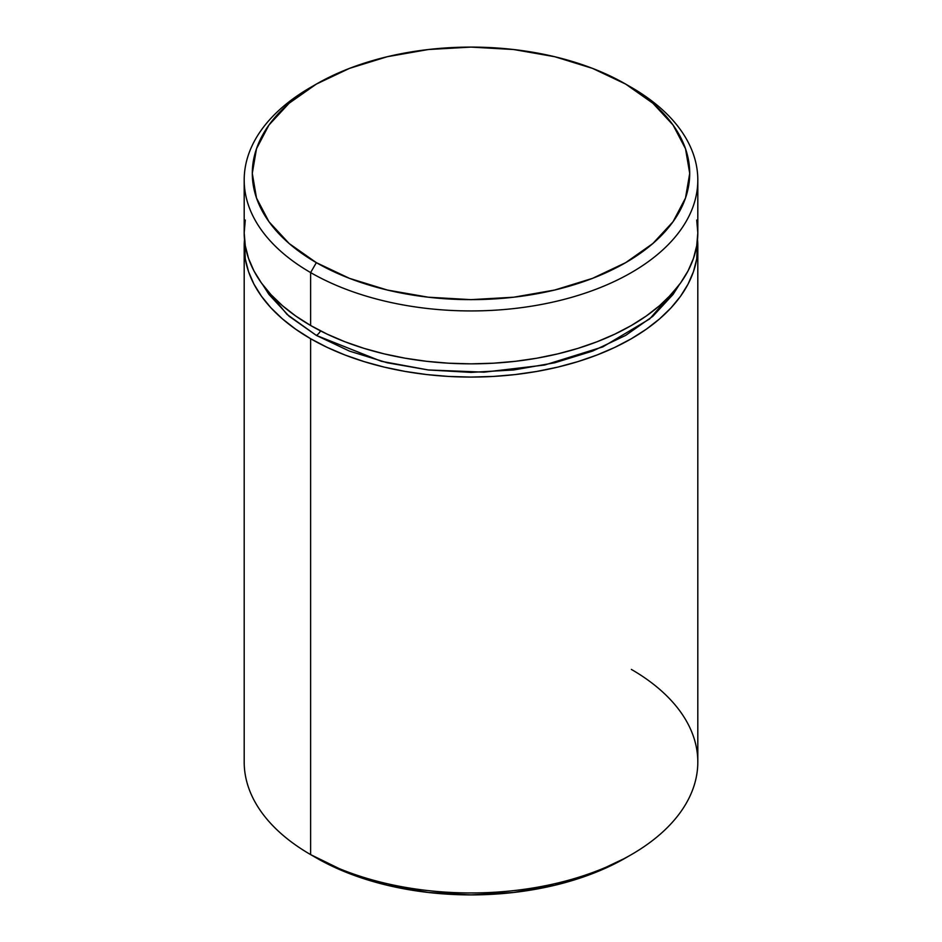 <?xml version="1.0" encoding="UTF-8"?>
<svg xmlns="http://www.w3.org/2000/svg" width="942" height="942" viewBox="0 0 942 942"><rect width="100%" height="100%" fill="white"/><g stroke="black" fill="none" stroke-linecap="round" stroke-linejoin="round"><path stroke-width="1.41" d="M320.539 330.889A8.101 4.675 -60 0 1 316.347 335.411L287.016 314.404L262.9 284.979L268.941 294.446L289.147 316.276L316.347 335.411A8.101 4.675 120 0 0 320.539 330.889M631.376 669.421A226.81 130.95 180 0 1 631.387 854.606A226.81 130.95 180 0 1 310.625 854.606L316.347 857.915A218.709 126.275 0 0 0 625.653 857.915L592.506 873.623L554.697 885.292L513.673 892.474L471 894.9L428.327 892.474L387.303 885.292L349.494 873.623L310.625 854.606A226.81 130.95 0 0 0 557.794 882.995A226.81 130.95 0 0 0 697.81 762.019L697.81 246.121A226.81 130.95 180 0 1 557.794 367.109A226.81 130.95 180 0 1 310.625 338.72L310.625 854.606L310.625 338.72L327.11 347.351L344.996 355.004L364.083 361.61L384.206 367.109L405.166 371.431L426.75 374.563L448.769 376.447L471 377.071L493.231 376.447L515.25 374.563L536.834 371.431L557.794 367.109L577.917 361.61L597.004 355.004L614.891 347.351L631.376 338.72L646.33 329.194L659.588 318.879L671.034 307.857L680.548 296.235L688.049 284.143L693.453 271.673L696.715 258.956L697.516 239.515A226.81 130.95 180 0 1 697.81 246.121M316.347 84.085L310.613 87.394A226.81 130.95 0 0 0 310.625 272.579L316.347 262.653A218.709 126.275 180 0 1 316.347 84.085A218.709 126.275 180 0 1 625.653 84.085L592.506 68.377L554.697 56.708L513.673 49.526L471 47.1L428.327 49.526L387.303 56.708L349.494 68.377L316.347 84.085L289.147 103.22L268.941 125.05L256.495 148.742L252.291 173.375L256.495 198.008L268.941 221.688L289.147 243.519L316.347 262.653L349.494 278.361L387.303 290.03L428.327 297.213L471 299.638L513.673 297.213L554.697 290.03L592.506 278.361L625.653 262.653L652.853 243.519L673.059 221.688L685.505 198.008L689.709 173.375L685.505 148.742L673.059 125.05L652.853 103.22L625.653 84.085L631.387 87.394L625.653 84.085A218.709 126.275 180 0 1 625.653 262.665A218.709 126.275 180 0 1 316.347 262.653L310.625 272.579A226.81 130.95 0 0 0 631.376 272.579A226.81 130.95 0 0 0 631.387 87.394A226.81 130.95 0 0 0 631.376 87.394A226.81 130.95 180 0 1 697.81 179.981A226.81 130.95 180 0 1 557.794 300.969A226.81 130.95 180 0 1 310.625 272.579L310.625 325.496A226.81 130.95 0 0 0 557.794 353.874A226.81 130.95 0 0 0 697.81 232.898L696.715 245.732L693.453 258.449L688.049 270.907L680.548 283.012L671.034 294.622L659.588 305.644L646.33 315.97L631.376 325.496L614.891 334.116L597.004 341.781L577.917 348.387L557.794 353.874L536.834 358.207L515.25 361.328L493.231 363.212L471 363.848L448.769 363.212L426.75 361.328L405.166 358.207L384.206 353.874L364.083 348.387L344.996 341.781L327.11 334.116L310.625 325.496L310.625 272.579A226.81 130.95 180 0 1 244.19 179.981A226.81 130.95 180 0 1 313.533 85.746M244.19 179.981L244.19 232.898A226.81 130.95 0 0 0 310.625 325.496L295.67 315.97L282.412 305.644L270.966 294.622L261.452 283.012L253.951 270.907L248.547 258.449L245.285 245.732L244.19 232.898L245.285 220.063M696.715 220.063L697.81 232.898L697.81 179.981M244.484 239.515L245.285 258.956L248.547 271.673L253.951 284.143L261.452 296.235L270.966 307.857L282.412 318.879L295.67 329.194L310.625 338.72A226.81 130.95 180 0 1 244.19 246.121A226.81 130.95 180 0 1 244.484 239.515M679.111 284.967L673.059 294.446L652.853 316.276L625.653 335.411L592.506 351.119L554.697 362.788L513.673 369.97L471 372.396L428.327 369.97L387.303 362.788L349.494 351.119L316.347 335.411L381.357 361.304L428.269 369.959L484.07 372.172L544.7 365.013L602.809 346.892L649.709 318.914L679.1 284.979M244.19 246.121L244.19 762.019A226.81 130.95 0 0 0 310.625 854.606A226.81 130.95 180 0 1 310.613 854.606M631.387 854.606L625.653 857.915"/></g></svg>
